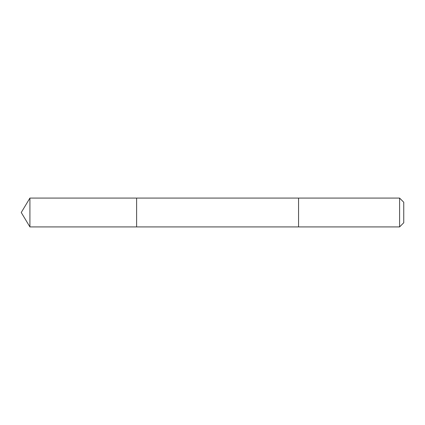 <?xml version="1.0" encoding="UTF-8"?>
<svg xmlns="http://www.w3.org/2000/svg" width="425" height="425" viewBox="0 0 425 425"><rect width="100%" height="100%" fill="white"/><g stroke="black" fill="none" stroke-linecap="round" stroke-linejoin="round"><path stroke-width="0.64" d="M136.611 226.918L136.611 198.082L29.915 198.082L29.915 226.918L136.611 226.918L136.611 198.082L298.562 198.082L298.562 226.918L29.915 226.918L21.25 212.5L29.915 226.918M298.562 221.282L298.562 226.918L399.585 226.918L399.585 198.082L298.562 198.082L298.562 221.282M399.585 198.082L403.75 202.242L403.75 222.758L399.585 226.918M21.25 212.5L29.915 198.082"/></g></svg>
